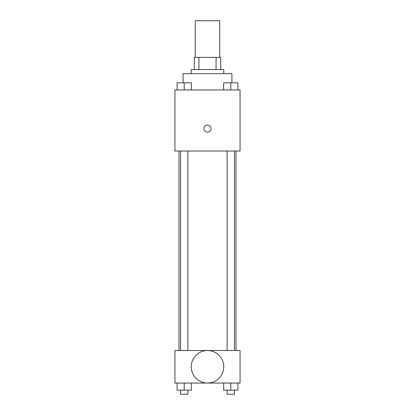 <?xml version="1.0" encoding="UTF-8"?>
<svg xmlns="http://www.w3.org/2000/svg" width="415" height="415" viewBox="0 0 415 415"><rect width="100%" height="100%" fill="white"/><g stroke="black" fill="none" stroke-linecap="round" stroke-linejoin="round"><path stroke-width="0.62" d="M219.711 57.389L219.711 20.75L195.289 20.75L195.289 57.389M198.93 69.601L198.93 57.389L194.272 57.389L194.272 69.601L194.272 57.389M198.93 57.389L220.728 57.389L220.728 69.601M216.07 69.601L216.07 57.389M191.216 73.673L191.216 69.601L223.784 69.601L223.784 73.673M231.923 82.798L231.923 73.673L183.077 73.673L183.077 82.798M174.933 89.956L240.067 89.956L240.067 151.019L174.933 151.019L174.933 89.956M207.5 132.188A3.564 3.564 0 0 1 204.413 126.845A3.564 3.564 0 0 1 210.587 126.845A3.564 3.564 0 0 1 207.5 132.188M174.933 350.488L240.067 350.488L240.067 383.055L174.933 383.055L174.933 350.488M207.5 383.024A16.252 16.252 0 0 1 193.426 358.648A16.252 16.252 0 0 1 221.574 358.648A16.252 16.252 0 0 1 207.5 383.024M223.659 383.055L223.659 390.178L237.909 390.178L237.909 383.055L237.909 390.178M230.787 390.178L230.787 383.055M234.449 390.178L234.449 394.25L227.119 394.25L227.119 390.178M177.091 383.055L177.091 390.178L191.341 390.178L191.341 383.055L191.341 390.178M184.213 390.178L184.213 383.055M187.881 390.178L187.881 394.25L180.551 394.25L180.551 390.178M223.659 89.956L223.659 82.829L237.909 82.829L237.909 89.956L237.909 82.829M230.787 89.956L230.787 82.829M234.449 82.829L227.119 82.829M177.091 89.956L177.091 82.829L191.341 82.829L191.341 89.956L191.341 82.829M184.213 89.956L184.213 82.829M187.881 82.829L180.551 82.829M235.995 350.488L235.995 151.019M179.005 350.488L179.005 151.019M227.119 151.019L227.119 350.488M234.449 151.019L234.449 350.488M187.881 350.488L187.881 151.019M180.551 350.488L180.551 151.019"/></g></svg>
